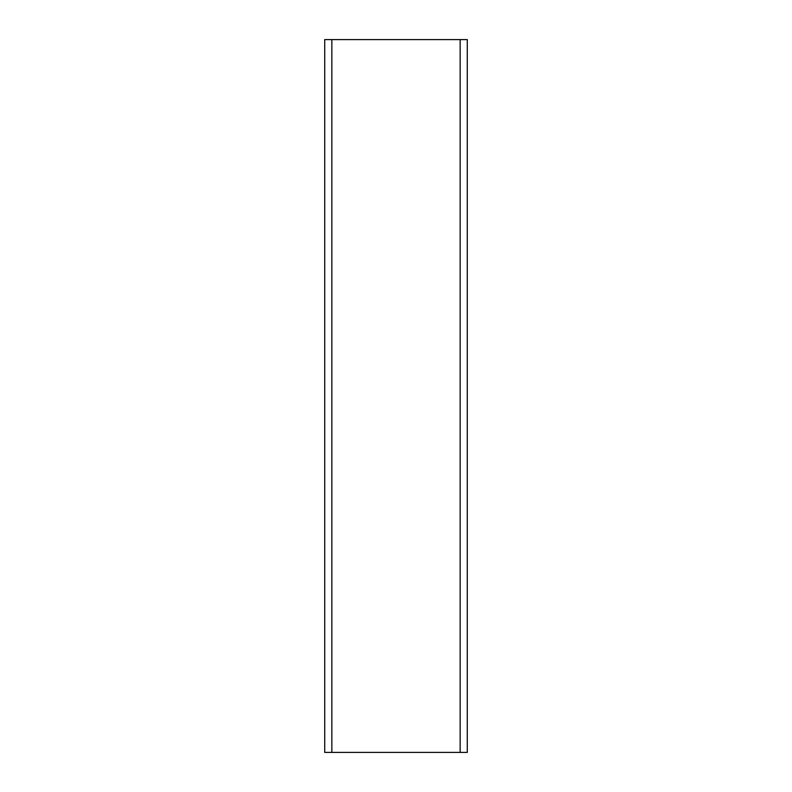 <?xml version="1.0" encoding="UTF-8"?>
<svg xmlns="http://www.w3.org/2000/svg" width="792" height="792" viewBox="0 0 792 792"><rect width="100%" height="100%" fill="white"/><g stroke="black" fill="none" stroke-linecap="round" stroke-linejoin="round"><path stroke-width="1.19" d="M331.848 752.4L324.72 752.4L324.72 39.6L331.848 39.6L331.848 752.4L467.28 752.4L467.28 39.6L460.152 39.6L460.152 752.4M331.848 39.6L460.152 39.6"/></g></svg>
